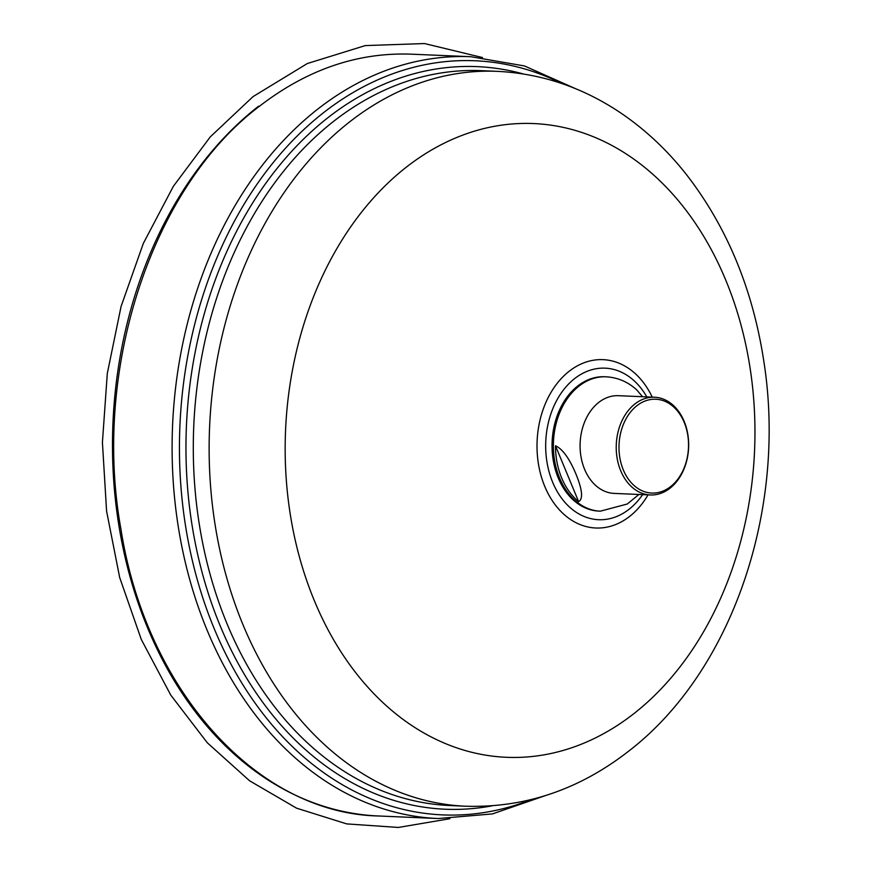 <?xml version="1.0" encoding="UTF-8"?>
<svg xmlns="http://www.w3.org/2000/svg" width="871" height="871" viewBox="0 0 871 871"><rect width="100%" height="100%" fill="white"/><g stroke="black" fill="none" stroke-linecap="round" stroke-linejoin="round"><path stroke-width="1.31" d="M258.643 106.164A381.258 282.204 92.5 0 0 119.447 528.958A381.258 282.204 92.5 0 0 378.58 815.985L438.2 818.533L492.453 813.917L545.235 795.659M606.064 376.805L604.724 376.74A67.252 49.778 -87.5 0 0 559.715 409.577A67.252 49.778 -87.5 0 0 558.213 477.885A67.252 49.778 92.5 0 0 598.976 511.114L600.315 511.179A67.252 49.778 -87.5 0 1 559.552 477.939A67.252 49.778 -87.5 0 1 561.055 409.631A67.252 49.778 -87.5 0 1 606.064 376.805C617.659 377.47 627.86 381.814 636.69 389.838L642.558 396.719M650.354 494.957L614.218 493.411A48.907 36.201 -87.5 0 1 584.572 469.24A48.907 36.201 -87.5 0 1 585.66 419.561A48.907 36.201 -87.5 0 1 618.399 395.684L654.535 397.23A48.907 36.201 -87.5 0 1 684.181 421.401A48.907 36.201 -87.5 0 1 683.093 471.08A48.907 36.201 -87.5 0 1 650.354 494.957A48.907 36.201 -87.5 0 1 620.718 470.786A48.907 36.201 -87.5 0 1 621.807 421.107A48.907 36.201 -87.5 0 1 654.535 397.23M555.48 445.767C562.535 448.924 569.362 458.375 575.971 474.085C582.383 489.85 583.265 499.029 578.627 501.642A67.034 49.614 92.5 0 1 561.643 477.918A67.034 49.614 92.5 0 1 555.48 445.767L578.627 501.642M684.225 422.446A46.958 34.753 -87.5 0 1 670.539 486.66A46.958 34.753 -87.5 0 1 623.298 469.861A46.958 34.753 -87.5 0 1 636.984 405.646A46.958 34.753 -87.5 0 1 684.225 422.446M646.805 396.904A75.842 56.136 92.5 0 0 574.751 378.504A75.842 56.136 92.5 0 0 552.639 482.218A75.842 56.136 92.5 0 0 628.949 509.361A75.842 56.136 92.5 0 0 642.624 494.63M652.237 397.132A84.247 62.364 92.5 0 0 569.307 371.144A84.247 62.364 92.5 0 0 544.745 486.366A84.247 62.364 92.5 0 0 629.515 516.514A84.247 62.364 92.5 0 0 648.046 494.859M406.735 166.84A317.131 234.735 -87.5 0 1 725.837 280.32A317.131 234.735 -87.5 0 1 633.391 714.024A317.131 234.735 92.5 0 1 314.289 600.544A317.131 234.735 92.5 0 1 406.735 166.84M350.131 121.494A367.78 272.231 92.5 0 0 215.856 529.35A367.78 272.231 92.5 0 0 465.833 806.23C524.68 807.972 578.671 789.834 627.806 751.825C732.413 672.162 786.938 509.317 763.954 362.129C753.001 289.51 727.045 226.83 686.076 174.102C666.87 149.823 645.063 129.431 620.664 112.903C582.666 87.372 541.544 73.512 497.276 71.346A367.78 272.231 -87.5 0 0 350.131 121.494M465.833 806.23L449.98 805.544A367.78 272.231 -87.5 0 1 200.014 528.675A367.78 272.231 -87.5 0 1 334.279 120.819A367.78 272.231 -87.5 0 1 481.434 70.66L497.276 71.346M492.104 805.838A371.634 275.073 -87.5 0 1 198.893 559.683A371.634 275.073 -87.5 0 1 328.421 117.302A371.634 275.073 -87.5 0 1 523.417 73.981M561.86 83.54A377.404 279.351 92.5 0 0 324.121 112.228A377.404 279.351 92.5 0 0 199.611 587.664A377.404 279.351 92.5 0 0 531.223 799.589M575.491 88.646L524.462 65.946L470.808 56.713A381.258 282.204 92.5 0 0 318.263 108.712A381.258 282.204 92.5 0 0 179.067 531.506A381.258 282.204 92.5 0 0 438.2 818.533M482.48 57.54L424.493 43.55L365.254 45.586L307.311 63.539L253.036 96.616L210.314 136.845L173.373 186.285L143.323 243.423L121.069 306.483L107.296 373.507L102.419 442.435L106.589 511.146L119.675 577.506L141.298 639.466L170.781 695.123L207.265 742.734L249.629 780.819L296.597 808.179L346.723 823.901L398.385 827.45L449.915 818.707M470.808 56.713L411.188 54.165C357.774 52.238 307.419 69.43 260.124 105.739C152.011 186.742 91.782 369.326 121.004 529.579C146.339 690.91 257.587 813.558 378.58 815.985M600.315 511.179L627.251 504.026L638.911 494.467"/></g></svg>
